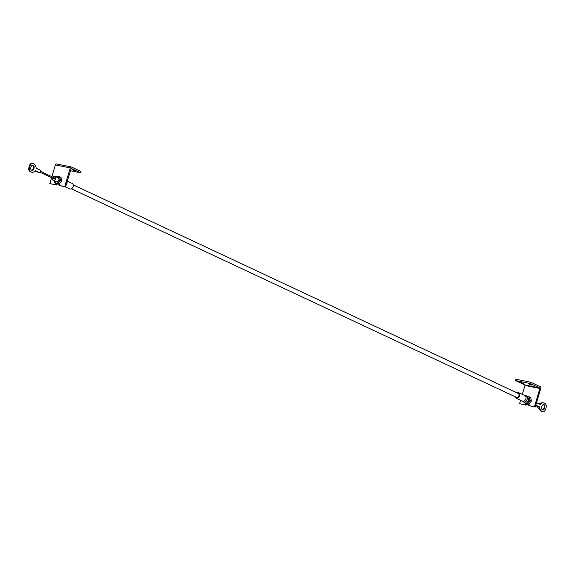 <?xml version="1.0" encoding="UTF-8"?>
<svg xmlns="http://www.w3.org/2000/svg" width="575" height="575" viewBox="0 0 575 575"><rect width="100%" height="100%" fill="white"/><g stroke="black" fill="none" stroke-linecap="round" stroke-linejoin="round"><path stroke-width="0.86" d="M72.357 169.826L75.174 170.84L72.357 169.826M56.285 185.049L49.831 183.54L56.285 185.049L56.738 183.526M80.615 172.802L81.003 171.479L71.401 166.98A1.387 0.834 101.5 0 0 71.286 166.944A1.387 0.834 101.5 0 0 70.243 167.936L64.731 186.566L59.038 185.409L65.5 186.925L71.221 168.403L80.615 172.802L70.301 170.703M64.731 186.566L65.5 186.925M70.243 167.936L55.351 164.91L51.865 176.683M51.563 177.689L49.831 183.54M55.516 184.69L55.926 183.324L54.74 182.771L54.28 180.888A3.464 2.738 -64.9 0 0 56.134 183.008A3.464 2.738 -64.9 0 0 58.966 181.837A3.464 2.738 -64.9 0 0 59.944 178.545A3.464 2.738 -64.9 0 0 58.089 176.417A3.464 2.738 -64.9 0 0 56.098 176.848M59.613 183.49L59.038 185.409M55.351 164.91A1.387 0.834 -78.5 0 1 56.393 163.918A1.387 0.834 -78.5 0 1 56.508 163.954L71.171 166.93M53.612 178.653A0.561 0.446 -64.9 0 0 54.417 178.394A0.561 0.446 -64.9 0 0 54.057 177.711M514.819 396.592A3.026 2.393 -64.9 0 0 515.969 398.087A3.026 2.393 -64.9 0 0 516.4 398.231A3.026 2.393 -64.9 0 0 519.534 396.096A3.026 2.393 -64.9 0 0 518.542 392.603A3.026 2.393 -64.9 0 0 518.111 392.466A3.026 2.393 -64.9 0 0 516.659 392.675M515.969 398.087L522.208 401.012A3.026 2.393 -64.9 0 0 522.639 401.156A3.026 2.393 -64.9 0 0 525.773 399.021A3.026 2.393 -64.9 0 0 524.781 395.528L518.542 392.603M521.856 400.847L522.265 401.314A3.464 2.738 -64.9 0 0 523.48 402.018A3.464 2.738 -64.9 0 0 527.167 399.273A3.464 2.738 -64.9 0 0 525.435 395.427A3.464 2.738 -64.9 0 0 525.047 395.384L524.422 395.363M52.706 177.078A2.163 1.711 115.1 0 1 54.905 176.295A2.163 1.711 115.1 0 1 55.682 178.595A2.163 1.711 115.1 0 1 53.073 180.212A2.163 1.711 115.1 0 1 52.267 178.02M65.248 186.875L69.51 188.866A3.026 2.393 -64.9 0 0 69.942 189.01A3.026 2.393 -64.9 0 0 73.068 186.875A3.026 2.393 -64.9 0 0 72.076 183.382L67.218 181.111M73.226 184.877L518.176 393.386A2.163 1.711 115.1 0 1 518.945 395.693A2.163 1.711 115.1 0 1 516.336 397.303L71.393 188.794M65.988 185.265A3.026 2.393 -64.9 0 0 66.98 181.923M57.586 183.713A3.464 2.738 -64.9 0 0 58.442 184.093A3.464 2.738 -64.9 0 0 59.433 184.079M59.261 184.654L57.047 183.856L59.369 184.295M55.559 181.377A2.336 1.847 -64.9 0 0 56.451 181.937A2.336 1.847 -64.9 0 0 58.938 180.09A2.336 1.847 -64.9 0 0 57.773 177.488A2.336 1.847 -64.9 0 0 57.399 177.459M53.073 180.212L56.249 181.7A2.163 1.711 -64.9 0 0 56.558 181.801A2.163 1.711 -64.9 0 0 58.794 180.277A2.163 1.711 -64.9 0 0 58.082 177.783A2.163 1.711 -64.9 0 0 57.773 177.682M55.998 176.805L56.695 176.18L59.822 176.82L60.411 180.428L57.867 183.411L54.74 182.771M55.933 183.332L59.06 183.971L61.604 180.988L61.015 177.373L59.822 176.82M61.604 180.988L60.411 180.428M59.06 183.971L57.867 183.411M525.406 401.623A2.336 1.847 -64.9 0 0 526.197 402.069A2.336 1.847 -64.9 0 0 528.684 400.214A2.336 1.847 -64.9 0 0 527.512 397.62A2.336 1.847 -64.9 0 0 527.297 397.591M525.471 401.587L525.996 401.832A2.163 1.711 -64.9 0 0 526.305 401.932A2.163 1.711 -64.9 0 0 528.54 400.408A2.163 1.711 -64.9 0 0 527.828 397.914A2.163 1.711 -64.9 0 0 527.519 397.814M524.371 402.026A3.464 2.738 -64.9 0 0 525.881 403.14A3.464 2.738 -64.9 0 0 528.712 401.968A3.464 2.738 -64.9 0 0 529.69 398.676A3.464 2.738 -64.9 0 0 527.836 396.549A3.464 2.738 -64.9 0 0 526.944 396.542M526.441 396.312L529.568 396.951L530.157 400.559L527.613 403.542L528.806 404.103L525.679 403.463L524.486 402.902L524.242 402.047M528.806 404.103L531.35 401.12L530.761 397.505L529.568 396.951M531.35 401.12L530.157 400.559M527.613 403.542L524.486 402.902M527.332 403.844A3.464 2.738 -64.9 0 0 528.188 404.225A3.464 2.738 -64.9 0 0 529.18 404.211M529.007 404.786L526.793 403.988L529.115 404.426M523.753 383.518L520.936 382.504L523.753 383.518M531.875 385.164L529.058 384.158L531.875 385.164M535.246 407.057L528.784 405.54L534.477 406.698L539.867 388.484L524.975 385.458L524.853 384.934L515.495 380.542L530.387 383.568L530.783 382.253L540.385 386.752A1.387 0.834 101.5 0 1 540.759 388.434L535.246 407.057L534.477 406.698M519.577 403.672L526.032 405.181L519.577 403.672L520.591 400.25M522.33 394.378L524.975 385.458M525.672 403.456L525.262 404.822M528.784 405.54L529.352 403.614M524.853 384.934L539.753 387.96L530.387 383.568M515.495 380.542L515.883 379.227L530.783 382.253M526.484 403.657L526.032 405.181M539.753 387.96L539.867 388.484M542.369 409.795A2.724 1.639 101.5 0 0 544.072 407.826A2.724 1.639 101.5 0 0 543.425 404.57M544.748 407.963A2.724 1.639 101.5 0 0 543.777 404.584A2.724 1.639 101.5 0 0 541.722 406.547A2.724 1.639 101.5 0 0 542.692 409.925A2.724 1.639 101.5 0 0 544.748 407.963M535.799 405.174L539.508 406.913A7.137 4.298 101.5 0 0 542.484 411.513A7.137 4.298 101.5 0 0 544.547 411.139A5.736 3.45 101.5 0 0 545.876 408.487A5.736 3.45 101.5 0 0 546.25 405.389A7.137 4.298 101.5 0 0 543.742 402.881A7.137 4.298 101.5 0 0 540.241 404.441L536.533 402.701M32.631 165.205A2.724 1.639 -78.5 0 1 33.278 168.453A2.724 1.639 -78.5 0 1 31.575 170.43M30.928 167.174A2.724 1.639 -78.5 0 1 32.983 165.212A2.724 1.639 -78.5 0 1 33.954 168.597A2.724 1.639 -78.5 0 1 31.898 170.559A2.724 1.639 -78.5 0 1 30.928 167.174M538.567 403.657A7.137 4.298 -78.5 0 1 538.602 403.614L541.089 403.068A7.137 4.298 -78.5 0 1 543.066 402.744A7.137 4.298 -78.5 0 1 543.397 402.831M542.153 411.42A7.137 4.298 -78.5 0 1 541.808 411.377A7.137 4.298 -78.5 0 1 539.343 408.962L537.56 407.136A7.137 4.298 -78.5 0 1 537.481 406.503L535.656 405.648M31.603 172.169A7.137 4.298 -78.5 0 1 31.258 172.119A7.137 4.298 -78.5 0 1 28.75 169.611A5.736 3.45 -78.5 0 1 30.453 163.861A7.137 4.298 -78.5 0 1 32.516 163.487A7.137 4.298 -78.5 0 1 32.847 163.58M40.236 172.946L40.969 170.473L36.167 168.223A7.137 4.298 101.5 0 0 33.192 163.623A7.137 4.298 101.5 0 0 31.129 163.997A5.736 3.45 101.5 0 0 29.426 169.747A7.137 4.298 101.5 0 0 31.934 172.256A7.137 4.298 101.5 0 0 35.434 170.696L40.236 172.946L35.082 171.07M29.426 169.747L28.75 169.611M31.129 163.997L30.453 163.861M539.508 406.913L537.481 406.503M71.286 166.944L56.393 163.918M527.304 397.67L527.828 397.914M54.905 176.295L58.082 177.783M53.928 178.796L40.387 172.45M31.934 172.256L31.258 172.119M33.192 163.623L32.516 163.487M54.366 177.855L40.681 171.443M543.742 402.881L543.066 402.744M542.484 411.513L541.808 411.377"/></g></svg>
